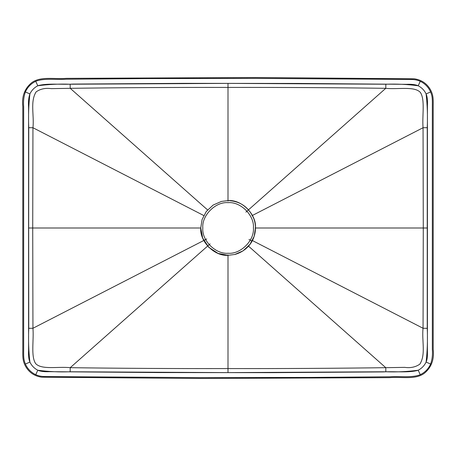 <?xml version="1.0" encoding="UTF-8"?>
<svg xmlns="http://www.w3.org/2000/svg" width="456" height="456" viewBox="0 0 456 456"><rect width="100%" height="100%" fill="white"/><g stroke="black" fill="none" stroke-linecap="round" stroke-linejoin="round"><path stroke-width="0.68" d="M22.8 228L22.8 350.493C22.657 358.12 22.96 360.987 25.24 365.706C28.711 372.199 34.137 376.023 41.524 377.18L200.349 378.474L389.743 377.642C401.582 376.582 415.764 380.11 424.707 372.985C431.524 367.171 434.357 359.282 433.2 349.325L433.2 105.507C433.342 97.88 433.04 95.013 430.76 90.294C427.289 83.801 421.863 79.977 414.475 78.82L255.651 77.526L66.257 78.358C54.418 79.418 40.236 75.89 31.293 83.015C24.476 88.829 21.643 96.718 22.8 106.675L22.8 228M25.399 91.964C27.537 87.176 30.985 83.625 35.745 81.305L37.791 85.779C46.546 82.986 61.303 84.799 72.909 84.069L183.802 83.345L298.144 83.442L406.37 84.326C411.574 84.086 415.524 84.571 418.209 85.779L420.255 81.305C425.015 83.619 428.463 87.17 430.601 91.964L426.092 93.925C427.357 105.079 427.739 116.331 427.232 127.691L427.232 328.309C427.739 339.703 427.357 350.955 426.092 362.075L430.601 364.036C428.463 368.824 425.015 372.375 420.255 374.695L418.209 370.221C409.454 373.014 394.697 371.201 383.091 371.931L272.198 372.655L157.856 372.558L49.63 371.674C44.426 371.914 40.476 371.429 37.791 370.221L35.745 374.695C30.985 372.381 27.537 368.83 25.399 364.036L29.908 362.075C31.646 365.683 34.274 368.397 37.791 370.221C48.427 371.657 59.212 372.176 70.144 371.771L70.23 367.678C57.826 366.402 41.764 370.033 35.682 363.637C30.694 356.284 33.961 340.558 32.946 328.269L32.718 228L28.682 228L28.768 127.691C28.261 116.297 28.642 105.045 29.908 93.925L25.399 91.964C23.797 96.267 23.222 101.169 23.661 106.675L23.661 350.493C23.575 357.55 23.701 359.835 25.399 364.036M35.745 81.305C44.107 77.959 56.111 79.942 66.268 79.219L145.116 78.586L255.651 78.386L406.547 79.407C414.133 79.429 415.923 79.543 420.255 81.305C415.923 79.543 414.133 79.429 406.547 79.407L255.651 78.386L145.116 78.586L66.268 79.219C56.111 79.942 44.107 77.959 35.745 81.305M28.682 228L28.768 328.309C28.261 339.669 28.642 350.92 29.908 362.075C28.722 359.356 28.283 355.452 28.58 350.362L28.58 107.479C28.192 101.973 28.637 97.453 29.908 93.925C31.646 90.316 34.274 87.603 37.791 85.779C48.45 84.343 59.234 83.824 70.144 84.229L228 83.385L385.856 84.229C396.788 83.824 407.573 84.343 418.209 85.779C421.726 87.603 424.354 90.316 426.092 93.925C427.278 96.644 427.717 100.548 427.42 105.638L427.42 344.77C427.261 353.759 428.036 357.481 426.092 362.075C424.354 365.683 421.726 368.397 418.209 370.221C407.584 371.657 396.794 372.176 385.856 371.771L228 372.615L70.144 371.771M420.255 374.695C411.893 378.041 399.889 376.057 389.732 376.781L310.884 377.414L200.349 377.614L49.453 376.593C41.866 376.57 40.077 376.457 35.745 374.695C40.077 376.457 41.866 376.57 49.453 376.593L200.349 377.614L310.884 377.414L389.732 376.781C399.889 376.057 411.893 378.041 420.255 374.695M28.768 127.691L32.946 127.731L32.718 228L200.885 228M228 372.615L228 368.579C173.588 368.653 121 368.357 70.23 367.678L210.079 243.886M228 254.853L228 368.579C282.412 368.653 335.006 368.357 385.77 367.678L404.711 367.371C410.588 368.174 415.644 367.091 419.873 364.122C426.012 354.397 421.68 340.78 423.054 328.269L423.282 228L427.318 228M228 83.385L228 87.421C282.412 87.347 335 87.643 385.77 88.321C398.173 89.598 414.236 85.967 420.318 92.363C425.305 99.716 422.039 115.442 423.054 127.731L423.282 228L255.115 228M228 201.147L228 87.421C173.588 87.347 120.994 87.643 70.23 88.321L70.144 84.229M203.986 215.654L32.946 127.731C34.32 115.22 29.988 101.608 36.127 91.878C40.35 88.909 45.406 87.826 51.289 88.629L70.23 88.321L207.816 210.13M200.754 227.977L202.065 219.592L206.289 211.459L213.146 205.057L221.445 201.427L213.146 205.057L206.289 211.459L202.065 219.592L200.754 227.977L202.686 238.043L208.78 247.312L218.059 253.393L228.131 255.309L234.772 254.482L228.131 255.309C214.599 256.54 199.546 241.509 200.754 227.977M255.463 227.932L254.152 236.316L249.928 244.45L243.071 250.851L234.777 254.482C245.624 251.535 251.951 243.504 254.003 236.772C255.964 230.873 255.958 224.979 253.981 219.085C249.022 207.269 240.392 201.107 228.085 200.6L221.445 201.427L228.085 200.6C241.617 199.369 256.677 214.4 255.463 227.932M251.706 240.916L248.999 239.474M385.856 84.229L385.77 88.321L245.921 212.114M430.601 91.964C432.299 96.165 432.425 98.45 432.339 105.507L432.339 349.325C432.778 354.831 432.202 359.733 430.601 364.036M28.768 328.309L32.946 328.269L206.739 238.967M248.184 245.869L385.77 367.678L385.856 371.771M252.014 240.346L423.054 328.269L427.232 328.309M427.232 127.691L423.054 127.731L252.014 215.654M228.131 253.257C215.614 254.397 201.689 240.494 202.806 227.971C201.666 215.454 215.574 201.529 228.091 202.652C240.608 201.512 254.533 215.414 253.411 227.932C254.551 240.454 240.648 254.38 228.131 253.257"/></g></svg>
